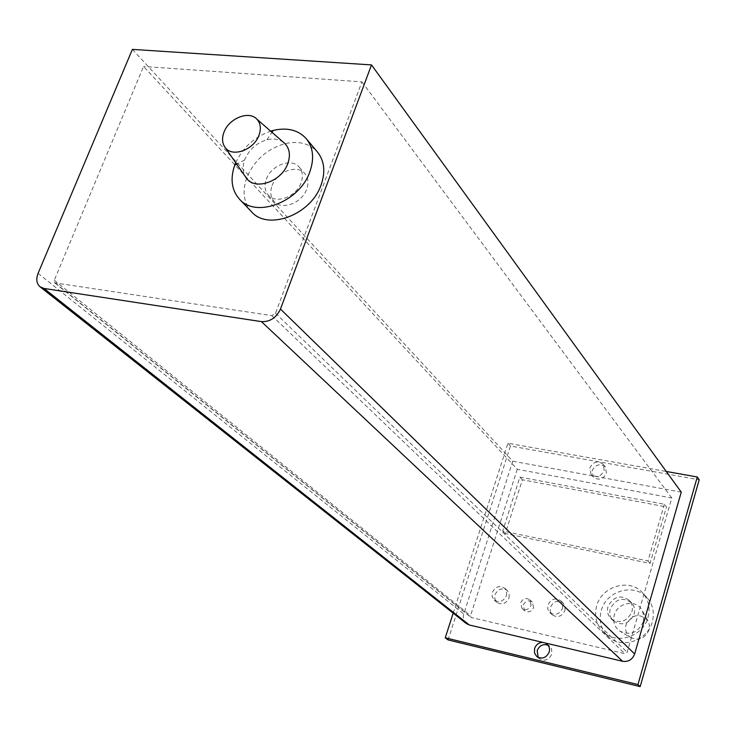 <?xml version="1.0" encoding="UTF-8"?>
<svg xmlns="http://www.w3.org/2000/svg" width="736" height="736" viewBox="0 0 736 736"><rect width="100%" height="100%" fill="white"/><g stroke="black" fill="none" stroke-linecap="round" stroke-linejoin="round"><path stroke-width="0.55" stroke-dasharray="3.68 2.76" d="M453.183 613.171L507.941 443.238L666.273 471.463M664.406 504.27L647.947 560.924L502.706 531.07L519.864 477.103L664.406 504.27L666.448 506.957L650.081 563.417L505.282 533.563L522.367 479.771L666.448 506.957M631.884 611.892C633.024 607.467 632.169 603.63 629.308 600.392C620.393 594.421 613.29 596.491 607.991 606.602C606.795 611.184 607.734 615.121 610.797 618.406C619.703 624.082 626.732 621.911 631.884 611.892M562.497 608.276L562.635 604.164L560.685 600.76C555.294 597.494 551.034 598.902 547.897 604.992L547.759 609.169L549.792 612.61C555.174 615.774 559.406 614.33 562.497 608.276M506.423 595.654L506.589 591.486L504.574 588.11C499.404 585.166 495.319 586.62 492.31 592.48L492.154 596.703L494.242 600.116C499.394 602.968 503.452 601.478 506.423 595.654M531.079 605.268L529.727 599.748C525.89 597.522 522.854 598.57 520.637 602.904L522.045 608.479C525.872 610.659 528.89 609.583 531.079 605.268M545.624 643.062L542.754 642.381M604.247 470.516L603.18 464.315C597.844 460.377 593.391 461.573 589.83 467.903L590.962 474.205C596.307 478.05 600.732 476.827 604.247 470.516M507.941 443.238L510.444 446.007L699.2 479.789M448.086 639.924L510.444 446.007M634.101 614.201C635.232 609.794 634.368 605.967 631.516 602.738C622.638 596.776 615.563 598.837 610.282 608.911C609.095 613.484 610.034 617.403 613.088 620.687C621.957 626.336 628.958 624.183 634.101 614.201M564.935 610.558L565.073 606.464L563.123 603.069C557.75 599.812 553.509 601.211 550.39 607.274L550.252 611.441L552.285 614.873C557.649 618.028 561.862 616.593 564.935 610.558M509.036 597.945L509.192 593.796L507.187 590.428C502.035 587.484 497.968 588.938 494.969 594.771L494.813 598.984L496.892 602.379C502.035 605.231 506.083 603.75 509.036 597.945M533.628 607.55L532.266 602.048C528.439 599.822 525.421 600.861 523.213 605.185L524.621 610.733C528.439 612.913 531.438 611.846 533.628 607.55M538.2 657.46L539.35 658.674C544.695 661.572 548.826 660.054 551.752 654.129L551.669 649.161L550.086 646.604L548.256 645.279M606.473 473.266L605.406 467.084C600.079 463.156 595.645 464.342 592.103 470.654L593.234 476.937C598.561 480.774 602.977 479.55 606.473 473.266M650.081 563.417L647.947 560.924M505.282 533.563L502.706 531.07M522.367 479.771L519.864 477.103M466.32 623.548C463.56 621.11 462.714 617.936 463.781 614.036L512.725 461.205L132.388 49.386M681.26 492.136L512.725 461.205M517.233 469.292L470.552 615.618L471.04 617.449L624.846 653.651L627.164 652.234L671.802 497.996L517.233 469.292L143.548 66.461L54.289 280.26L54.666 282.836L271.86 315.634L275.503 313.223L361.919 81.862L143.548 66.461M266.349 179.161C271.179 165.112 291.741 157.568 299.276 167.21C302.643 171.387 303.241 176.576 301.061 182.804C296.341 196.816 275.945 204.424 268.327 195.141C264.721 190.9 264.068 185.573 266.349 179.161M272.118 185.5C276.902 171.525 297.362 164.054 304.879 173.678C308.237 177.827 308.835 183.006 306.682 189.198C301.999 203.145 281.713 210.68 274.114 201.425C270.526 197.193 269.854 191.884 272.118 185.5M671.802 497.996L361.919 81.862M648.011 617.292C650.385 607.973 648.628 599.858 642.73 592.968C630.044 577.852 601.763 585.957 596.675 605.894C594.053 615.922 596.169 624.496 603.023 631.626C616.05 645.306 643.19 636.806 648.011 617.292M607.623 636.042C620.577 649.649 647.524 641.231 652.289 621.856C654.644 612.591 652.887 604.541 647.018 597.678C634.404 582.654 606.317 590.668 601.294 610.475C598.699 620.43 600.806 628.949 607.623 636.042L603.023 631.626M643.347 621.607C638.176 632.647 630.32 635.821 619.767 631.129C614.505 627.146 612.683 621.81 614.302 615.112C617.357 602.72 635.692 599.04 641.783 609.693L643.834 615.388L643.347 621.607M630.43 637.404C638.765 641.111 644.957 638.618 649.014 629.924L649.391 625.02L647.772 620.522C639.326 612.821 632.095 614.229 626.078 624.744C624.818 630.034 626.272 634.257 630.43 637.404L619.767 631.129M251.473 211.72C243.745 202.924 242.098 191.802 246.551 178.36L247.011 177.128C254.536 160.006 267.196 148.847 284.979 143.658C298.779 140.622 309.626 143.446 317.529 152.122M235.713 162.711C242.972 147.31 254.619 136.786 270.636 131.155M283.452 142.324C278.962 139.095 273.461 138.258 266.938 139.803C256.616 142.894 249.265 149.417 244.876 159.362L244.656 159.933C242.438 166.281 242.687 171.874 245.401 176.695M38.088 273.341L463.781 614.036M55.458 283.176L471.629 617.734M54.289 280.26L470.552 615.618M271.86 315.634L624.846 653.651M275.503 313.223L627.164 652.234M631.516 602.738L629.308 600.392M613.088 620.687L610.797 618.406M563.123 603.069L560.685 600.76M552.285 614.873L549.792 612.61M507.187 590.428L504.574 588.11M496.892 602.379L494.242 600.116M532.266 602.048L529.727 599.748M524.621 610.733L522.045 608.479M549.645 646.199L547.133 644.037M539.35 658.674L536.792 656.567M605.406 467.084L603.18 464.315M593.234 476.937L590.962 474.205M299.276 167.21L304.879 173.678M268.327 195.141L274.114 201.425M54.666 282.836L471.04 617.449M647.018 597.678L642.73 592.968M647.772 620.522L641.783 609.693M244.656 159.933L236.725 164.165M266.938 139.803L271.97 132.314"/><path stroke-width="1.1" d="M666.273 471.463L697.277 476.992L637.946 684.554L445.252 637.799L453.183 613.171M542.754 642.381C538.789 642.565 536.066 644.607 534.594 648.499L534.492 652.97L536.792 656.567C542.156 659.474 546.296 657.947 549.24 652.004L549.599 649.465L548.936 646.447L545.624 643.062M697.277 476.992L699.2 479.789L640.173 686.614L448.086 639.924L445.252 637.799M637.946 684.554L640.173 686.614M548.256 645.279C543.205 643.614 539.497 645.408 537.151 650.633L538.2 657.46M44.04 288.466L469.32 624.993L466.32 623.548L40.029 286.773L44.04 288.466L261.446 321.623C269.983 321.982 276.322 317.796 280.462 309.065L371.496 64.915L132.388 49.386L38.088 273.341C35.898 279.137 36.542 283.608 40.029 286.773M469.32 624.993L622.628 661.296C628.415 662.05 632.417 659.612 634.644 653.982L681.26 492.136L371.496 64.915M283.452 142.324L284.979 143.658C289.699 148.782 290.628 155.443 287.776 163.613C281.686 181.507 255.328 190.799 246.551 178.36L245.401 176.695M317.529 152.122C324.429 160.926 325.625 171.856 321.108 184.911C311.144 214.765 267.83 231.086 251.473 211.72L239.448 199.134C255.889 218.61 299.681 201.977 309.838 171.819C314.438 158.626 313.269 147.605 306.332 138.754L317.529 152.122M236.725 164.165L234.701 165.241L235.713 162.711M270.636 131.155L273.258 130.41C287.298 127.199 298.328 129.978 306.332 138.754M234.701 165.241C230.046 178.922 231.628 190.21 239.448 199.134M225.271 147.642C222.152 143.446 221.729 138.285 224.002 132.167C228.933 118.358 248.943 110.326 256.827 119.112C260.627 123.262 261.335 128.671 258.952 135.341C253.874 149.923 232.374 157.679 225.271 147.642L246.551 178.36M280.462 309.065L634.644 653.982M261.446 321.623L622.628 661.296M271.97 132.314L273.258 130.41M256.827 119.112L284.988 143.658"/></g></svg>
